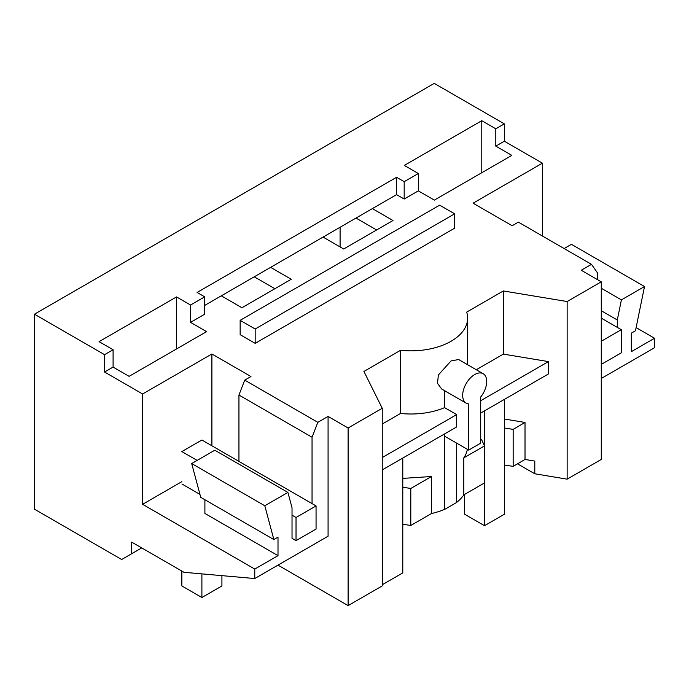 <?xml version="1.0" encoding="UTF-8"?>
<svg xmlns="http://www.w3.org/2000/svg" width="689" height="689" viewBox="0 0 689 689"><rect width="100%" height="100%" fill="white"/><g stroke="black" fill="none" stroke-linecap="round" stroke-linejoin="round"><path stroke-width="1.03" d="M454.662 213.831L454.662 228.171L255.171 343.346L255.171 329.006L454.662 213.831L439.642 205.158L240.151 320.333L240.151 334.673L255.171 343.346M601.273 281.827L601.273 459.442L567.142 479.156L567.142 301.532L601.273 281.827L581.24 270.26L591.481 264.343L518.378 222.142L512.142 225.742L473.085 203.186L542.389 163.181L504.331 141.211L495.796 146.137L511.824 155.387L434.354 200.111L418.335 190.862L404.185 199.026L396.58 194.634L270.622 267.358L291.249 279.269L241.925 307.742L221.298 295.831L204.702 305.416M396.58 194.634L396.58 177.288L197.088 292.463L204.702 296.856L204.702 314.201L190.552 322.366L206.579 331.616L129.11 376.34L113.091 367.091L104.556 372.017L142.606 393.987L142.606 504.314L254.766 569.062L254.766 578.536L183.963 572.301L131.668 542.105L131.668 553.732L121.66 559.52L34.45 509.171L34.45 314.201L104.556 354.671L113.091 349.745L113.091 367.091M382.24 424.028L400.576 413.443L400.576 350.279L363.93 371.44L382.24 408.284L348.109 427.99L328.076 416.423L317.836 422.34L244.724 380.13L250.96 376.53L211.902 353.982L142.606 393.987M400.576 350.279A56.653 32.71 0 0 0 451.054 341.262A56.653 32.71 0 0 0 467.65 318.137A56.653 32.71 0 0 0 466.686 312.117L503.332 290.956L503.332 354.12L476.28 369.735M567.142 301.532L503.332 290.956M372.37 208.612L392.997 220.523L343.673 248.996L323.046 237.085M255.171 329.006L240.151 320.333M254.258 276.806L274.885 288.717M270.622 267.358L221.298 295.831M204.702 296.856L190.552 305.02L190.552 322.366M113.091 349.745L99.07 341.649L176.53 296.925L190.552 305.02M176.53 296.925L176.53 348.961M104.556 372.017L104.556 354.671M181.862 481.645L142.606 504.314M211.902 353.982L211.902 445.8M254.766 569.062L278.003 555.653L278.003 537.153L273.852 539.547L200.749 497.337L191.697 463.551L214.804 450.21L287.907 492.42L264.8 505.76L191.697 463.551M238.945 461.406L238.945 395.03L244.724 380.13M204.9 499.732L204.9 513.443L278.003 555.653M317.836 422.34L312.048 437.239L238.945 395.03M328.076 416.423L328.076 536.214L254.766 578.536M312.048 503.616L312.048 437.239M292.024 515.183L296.029 517.491L296.029 540.624L292.024 538.307L292.024 507.767L287.907 492.42M273.852 539.547L264.8 505.76M348.109 427.99L348.109 605.614L277.986 565.126M382.24 408.284L382.24 585.9L348.109 605.614M400.576 413.443A56.653 32.71 0 0 0 444.594 407.63L444.594 390.689M466.195 403.16L441.649 388.992L437.498 383.299L438.385 374.971L451.054 360.915L458.65 359.537L483.187 373.722A16.992 9.81 120 0 0 474.687 374.566A16.992 9.81 120 0 0 463.585 389.543A16.992 9.81 120 0 0 466.195 403.16A16.992 9.81 120 0 0 468.684 403.926L468.684 450.081L444.646 436.197L444.646 509.404L456.661 502.462L456.661 443.139M525.018 422.443L525.018 459.451L513.159 466.375L513.159 429.376L525.018 422.443L504.537 419.05M567.142 479.156L534.793 473.791L534.793 461.07L525.018 459.451M480.698 413.073L548.461 373.946L548.461 361.596L503.332 354.12M601.273 378.476L654.55 347.721L654.55 338.256L631.313 351.666L631.313 333.166L635.465 330.772L644.516 286.538L621.409 299.879L601.273 288.252M617.292 327.387L617.292 319.972L621.409 299.879M597.268 279.51L597.268 272.568L591.481 264.343M644.516 286.538L571.414 244.328L564.11 248.54M542.389 163.181L542.389 236M34.45 314.201L434.234 83.386L504.331 123.865L495.796 128.791L495.796 146.137M504.331 141.211L504.331 123.865M636.111 327.611L654.55 338.256M495.796 128.791L481.775 120.696L481.775 172.732M481.775 120.696L404.314 165.42L418.335 173.516L418.335 190.862M418.335 173.516L404.185 181.681L404.185 199.026M396.58 177.288L404.185 181.681M356.006 218.06L376.633 229.971M340.09 246.929L340.09 227.241M534.793 473.791L517.525 463.826M141.745 547.919L131.668 553.732M181.93 483.997L199.965 494.409M382.24 469.915L456.661 426.947L456.661 414.597L382.24 457.565M456.661 414.597L444.594 407.63M513.159 466.375L504.537 465.041M480.698 439.091L481.551 439.582L484.496 445.921L484.496 482.929L463.809 494.866A56.653 32.71 180 0 1 456.661 502.393M444.594 433.915L444.646 509.404M444.594 509.369A56.653 32.71 180 0 1 431.486 513.529L410.799 525.474L410.799 488.467L431.486 476.521L402.789 478.39M402.789 524.234L410.799 525.474M468.684 450.081L480.698 443.139L480.698 396.993A16.992 9.81 120 0 0 483.187 373.722M548.461 361.596L480.698 400.722M513.159 429.376L504.537 428.041M617.292 319.972L601.273 310.722M402.789 487.226L410.799 488.467M431.486 513.529L431.486 476.521M467.366 449.314A56.653 32.71 180 0 1 463.809 457.858L484.496 445.921M463.809 457.858L463.809 494.866M601.273 318.137L621.306 329.695L601.273 341.262M601.273 364.386L621.306 352.828L621.306 329.695M181.862 571.086L181.862 585.951L201.894 597.518L221.918 585.951L221.918 575.642M201.894 597.518L201.894 573.877M296.029 540.624L316.062 529.057L316.062 505.924L201.894 440.013L181.862 451.579L197.149 460.407M316.062 505.924L296.029 517.491M504.537 399.31L504.537 514.14L484.505 525.707L464.472 514.14L464.472 494.487M484.505 410.877L484.505 525.707M402.789 458.056L402.789 572.886L382.757 584.453L382.24 584.151M382.757 469.622L382.757 584.453M467.65 364.748L467.65 318.137"/></g></svg>
